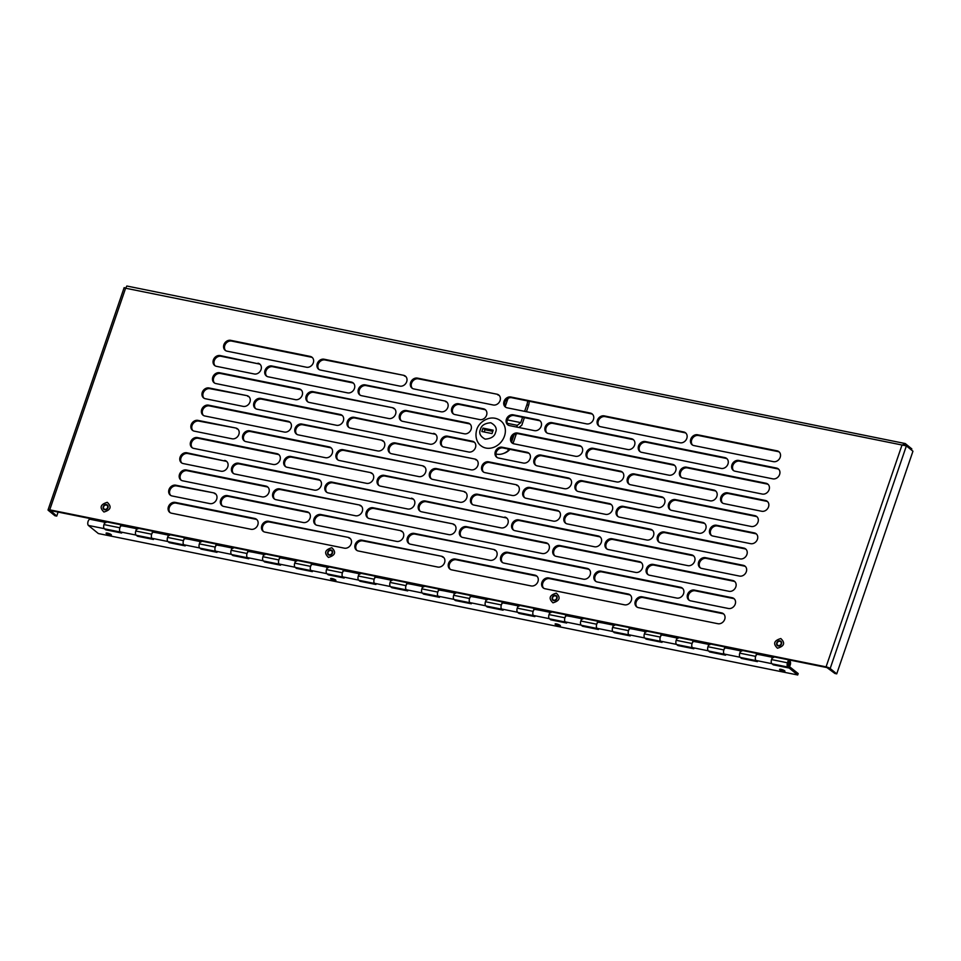 <?xml version="1.0" encoding="UTF-8"?>
<svg xmlns="http://www.w3.org/2000/svg" width="961" height="961" viewBox="0 0 961 961"><rect width="100%" height="100%" fill="white"/><g stroke="black" fill="none" stroke-linecap="round" stroke-linejoin="round"><path stroke-width="1.44" d="M778.386 645.564A2.354 1.982 129.1 0 1 777.605 642.14A2.354 1.982 129.1 0 1 780.945 644.23A2.354 1.982 129.1 0 1 778.386 645.564M777.485 648.219C772.848 643.834 773.953 640.603 780.788 638.548C785.425 642.933 784.32 646.164 777.485 648.219M553.884 600.157A2.354 1.982 129.1 0 1 553.092 596.733A2.354 1.982 129.1 0 1 556.431 598.823A2.354 1.982 129.1 0 1 553.884 600.157M552.971 602.823C548.335 598.427 549.44 595.207 556.287 593.141C560.924 597.538 559.819 600.757 552.971 602.823M329.371 554.749A2.354 1.982 129.1 0 1 328.59 551.326A2.354 1.982 129.1 0 1 331.929 553.416A2.354 1.982 129.1 0 1 329.371 554.749M328.47 557.416C323.833 553.019 324.938 549.8 331.785 547.734C336.41 552.131 335.305 555.35 328.47 557.416M104.869 509.342A2.354 1.982 129.1 0 1 104.076 505.918A2.354 1.982 129.1 0 1 107.416 508.009A2.354 1.982 129.1 0 1 104.869 509.342M103.956 512.009C99.319 507.612 100.424 504.393 107.272 502.327C111.908 506.723 110.803 509.943 103.956 512.009M906.391 445.892L912.95 451.226L836.731 673.853L830.172 668.508L906.391 445.892L125.615 288.216L49.732 509.835L826.076 666.85L901.947 445.231L905.25 443.55L126.84 286.018L125.615 288.216L124.305 287.675M403.56 375.295A5.862 4.913 129.1 0 1 405.41 376.159A5.862 4.913 129.1 0 1 406.203 382.802A5.862 4.913 129.1 0 1 399.86 386.118L320.385 370.045A5.862 4.913 129.1 0 1 318.547 369.18A5.862 4.913 129.1 0 1 317.755 362.537A5.862 4.913 129.1 0 1 324.097 359.222L403.56 375.295L324.998 359.967A5.862 4.913 -50.9 0 0 318.836 362.97A5.862 4.913 -50.9 0 0 319.016 369.517M496.945 394.19A5.862 4.913 129.1 0 1 498.795 395.043A5.862 4.913 129.1 0 1 499.576 401.686A5.862 4.913 129.1 0 1 493.245 405.001L413.771 388.929A5.862 4.913 129.1 0 1 411.921 388.064A5.862 4.913 129.1 0 1 411.128 381.421A5.862 4.913 129.1 0 1 417.47 378.117L496.945 394.19L418.371 378.85A5.862 4.913 -50.9 0 0 412.209 381.853A5.862 4.913 -50.9 0 0 412.401 388.4M507.144 407.812A5.862 4.913 129.1 0 1 505.294 406.947A5.862 4.913 129.1 0 1 504.513 400.305A5.862 4.913 129.1 0 1 510.856 397.001L590.318 413.074A5.862 4.913 129.1 0 1 592.168 413.939A5.862 4.913 129.1 0 1 592.961 420.582A5.862 4.913 129.1 0 1 586.618 423.885L507.144 407.812M600.529 426.696A5.862 4.913 129.1 0 1 598.679 425.831A5.862 4.913 129.1 0 1 597.886 419.188A5.862 4.913 129.1 0 1 604.229 415.885L683.703 431.957A5.862 4.913 129.1 0 1 685.541 432.822A5.862 4.913 129.1 0 1 686.334 439.465A5.862 4.913 129.1 0 1 679.992 442.769L600.529 426.696M693.902 445.58A5.862 4.913 129.1 0 1 692.052 444.727A5.862 4.913 129.1 0 1 691.271 438.084A5.862 4.913 129.1 0 1 697.602 434.768L777.077 450.841A5.862 4.913 129.1 0 1 778.927 451.706A5.862 4.913 129.1 0 1 779.719 458.349A5.862 4.913 129.1 0 1 773.377 461.652L693.902 445.58M227.012 351.161A5.862 4.913 129.1 0 1 225.162 350.297A5.862 4.913 129.1 0 1 224.369 343.654A5.862 4.913 129.1 0 1 230.712 340.338L310.187 356.411A5.862 4.913 129.1 0 1 312.037 357.276A5.862 4.913 129.1 0 1 312.818 363.919A5.862 4.913 129.1 0 1 306.487 367.234L227.012 351.161M444.703 400.953A5.862 4.913 129.1 0 1 446.553 401.806A5.862 4.913 129.1 0 1 447.345 408.449A5.862 4.913 129.1 0 1 441.003 411.764L361.528 395.692A5.862 4.913 129.1 0 1 359.678 394.827A5.862 4.913 129.1 0 1 358.897 388.184A5.862 4.913 129.1 0 1 365.228 384.88L444.703 400.953L366.141 385.613A5.862 4.913 -50.9 0 0 359.979 388.616A5.862 4.913 -50.9 0 0 360.159 395.163M548.287 433.459A5.862 4.913 129.1 0 1 546.437 432.594A5.862 4.913 129.1 0 1 545.656 425.951A5.862 4.913 129.1 0 1 551.986 422.648L631.461 438.721A5.862 4.913 129.1 0 1 633.311 439.585A5.862 4.913 129.1 0 1 634.104 446.228A5.862 4.913 129.1 0 1 627.761 449.532L548.287 433.459M641.672 452.343A5.862 4.913 129.1 0 1 639.822 451.478A5.862 4.913 129.1 0 1 639.029 444.847A5.862 4.913 129.1 0 1 645.372 441.531L724.846 457.604A5.862 4.913 129.1 0 1 726.684 458.469A5.862 4.913 129.1 0 1 727.477 465.112A5.862 4.913 129.1 0 1 721.134 468.415L641.672 452.343M257.944 363.198A5.838 4.889 129.1 0 1 259.782 364.051A5.838 4.889 129.1 0 1 260.563 370.67A5.838 4.889 129.1 0 1 254.245 373.973L216.489 366.333A5.838 4.889 129.1 0 1 214.639 365.48A5.838 4.889 129.1 0 1 213.859 358.849A5.838 4.889 129.1 0 1 220.177 355.558L258.845 363.931L221.078 356.291A5.838 4.889 -50.9 0 0 214.94 359.294A5.838 4.889 -50.9 0 0 215.12 365.817M735.057 471.214A5.838 4.889 129.1 0 1 733.207 470.349A5.838 4.889 129.1 0 1 732.426 463.731A5.838 4.889 129.1 0 1 738.745 460.439L776.512 468.067A5.838 4.889 129.1 0 1 778.35 468.932A5.838 4.889 129.1 0 1 779.131 475.551A5.838 4.889 129.1 0 1 772.812 478.854L735.057 471.214M268.155 376.808A5.862 4.913 129.1 0 1 266.305 375.943A5.862 4.913 129.1 0 1 265.512 369.3A5.862 4.913 129.1 0 1 271.855 365.985L351.33 382.058A5.862 4.913 129.1 0 1 353.167 382.922A5.862 4.913 129.1 0 1 353.96 389.565A5.862 4.913 129.1 0 1 347.618 392.881L268.155 376.808M392.472 407.704A5.862 4.913 129.1 0 1 394.31 408.569A5.862 4.913 129.1 0 1 395.103 415.212A5.862 4.913 129.1 0 1 388.761 418.528L309.298 402.455A5.862 4.913 129.1 0 1 307.448 401.59A5.862 4.913 129.1 0 1 306.655 394.947A5.862 4.913 129.1 0 1 312.998 391.632L392.472 407.704L313.899 392.376A5.862 4.913 -50.9 0 0 307.736 395.379A5.862 4.913 -50.9 0 0 307.928 401.926M589.429 459.106A5.862 4.913 129.1 0 1 587.579 458.241A5.862 4.913 129.1 0 1 586.799 451.61A5.862 4.913 129.1 0 1 593.129 448.294L672.604 464.367A5.862 4.913 129.1 0 1 674.454 465.232A5.862 4.913 129.1 0 1 675.235 471.875A5.862 4.913 129.1 0 1 668.904 475.178L589.429 459.106M682.803 477.989A5.862 4.913 129.1 0 1 680.965 477.136A5.862 4.913 129.1 0 1 680.172 470.494A5.862 4.913 129.1 0 1 686.514 467.178L765.977 483.251A5.862 4.913 129.1 0 1 767.827 484.116A5.862 4.913 129.1 0 1 768.62 490.759A5.862 4.913 129.1 0 1 762.277 494.062L682.803 477.989M215.913 383.571A5.862 4.913 129.1 0 1 214.063 382.706A5.862 4.913 129.1 0 1 213.282 376.063A5.862 4.913 129.1 0 1 219.613 372.748L299.087 388.821A5.862 4.913 129.1 0 1 300.937 389.685A5.862 4.913 129.1 0 1 301.718 396.328A5.862 4.913 129.1 0 1 295.387 399.644L215.913 383.571M433.603 433.363A5.862 4.913 129.1 0 1 435.453 434.216A5.862 4.913 129.1 0 1 436.246 440.859A5.862 4.913 129.1 0 1 429.903 444.174L350.429 428.101A5.862 4.913 129.1 0 1 348.591 427.237A5.862 4.913 129.1 0 1 347.798 420.594A5.862 4.913 129.1 0 1 354.141 417.29L434.516 434.096L355.041 418.023A5.862 4.913 -50.9 0 0 348.879 421.026A5.862 4.913 -50.9 0 0 349.059 427.573M537.187 465.869A5.862 4.913 129.1 0 1 535.349 465.004A5.862 4.913 129.1 0 1 534.556 458.361A5.862 4.913 129.1 0 1 540.899 455.058L620.362 471.13A5.862 4.913 129.1 0 1 622.211 471.995A5.862 4.913 129.1 0 1 623.004 478.638A5.862 4.913 129.1 0 1 616.662 481.941L537.187 465.869M630.572 484.752A5.862 4.913 129.1 0 1 628.722 483.888A5.862 4.913 129.1 0 1 627.929 477.257A5.862 4.913 129.1 0 1 634.272 473.941L713.747 490.014A5.862 4.913 129.1 0 1 715.597 490.879A5.862 4.913 129.1 0 1 716.377 497.522A5.862 4.913 129.1 0 1 710.047 500.825L630.572 484.752M246.845 395.608A5.838 4.889 129.1 0 1 248.683 396.461A5.838 4.889 129.1 0 1 249.476 403.079A5.838 4.889 129.1 0 1 243.157 406.383L205.39 398.743A5.838 4.889 129.1 0 1 203.552 397.89A5.838 4.889 129.1 0 1 202.759 391.271A5.838 4.889 129.1 0 1 209.078 387.968L246.845 395.608L209.978 388.7A5.838 4.889 -50.9 0 0 203.84 391.704A5.838 4.889 -50.9 0 0 204.02 398.226M723.957 503.624A5.838 4.889 129.1 0 1 722.119 502.759A5.838 4.889 129.1 0 1 721.327 496.14A5.838 4.889 129.1 0 1 727.645 492.849L765.412 500.477A5.838 4.889 129.1 0 1 767.25 501.342A5.838 4.889 129.1 0 1 768.043 507.961A5.838 4.889 129.1 0 1 761.725 511.264L723.957 503.624M257.055 409.218A5.862 4.913 129.1 0 1 255.206 408.353A5.862 4.913 129.1 0 1 254.413 401.71A5.862 4.913 129.1 0 1 260.755 398.395L340.23 414.467A5.862 4.913 129.1 0 1 342.08 415.332A5.862 4.913 129.1 0 1 342.861 421.975A5.862 4.913 129.1 0 1 336.53 425.291L257.055 409.218M381.373 440.126A5.862 4.913 129.1 0 1 383.223 440.979A5.862 4.913 129.1 0 1 384.004 447.622A5.862 4.913 129.1 0 1 377.673 450.937L298.198 434.865A5.862 4.913 129.1 0 1 296.348 434A5.862 4.913 129.1 0 1 295.556 427.357A5.862 4.913 129.1 0 1 301.898 424.053L381.373 440.126L302.799 424.786A5.862 4.913 -50.9 0 0 296.637 427.789A5.862 4.913 -50.9 0 0 296.829 434.336M474.746 459.01A5.862 4.913 129.1 0 1 476.596 459.875A5.862 4.913 129.1 0 1 477.389 466.505A5.862 4.913 129.1 0 1 471.046 469.821L391.571 453.748A5.862 4.913 129.1 0 1 389.734 452.883A5.862 4.913 129.1 0 1 388.941 446.24A5.862 4.913 129.1 0 1 395.283 442.937L474.746 459.01L396.184 443.67A5.862 4.913 -50.9 0 0 390.022 446.685A5.862 4.913 -50.9 0 0 390.202 453.22M484.957 472.632A5.862 4.913 129.1 0 1 483.107 471.767A5.862 4.913 129.1 0 1 482.314 465.124A5.862 4.913 129.1 0 1 488.656 461.821L568.131 477.893A5.862 4.913 129.1 0 1 569.981 478.758A5.862 4.913 129.1 0 1 570.762 485.401A5.862 4.913 129.1 0 1 564.431 488.705L484.957 472.632M578.33 491.515A5.862 4.913 129.1 0 1 576.48 490.651A5.862 4.913 129.1 0 1 575.699 484.02A5.862 4.913 129.1 0 1 582.03 480.704L661.504 496.777A5.862 4.913 129.1 0 1 663.354 497.642A5.862 4.913 129.1 0 1 664.147 504.285A5.862 4.913 129.1 0 1 657.804 507.588L578.33 491.515M671.715 510.399A5.862 4.913 129.1 0 1 669.865 509.546A5.862 4.913 129.1 0 1 669.072 502.903A5.862 4.913 129.1 0 1 675.415 499.588L754.89 515.661A5.862 4.913 129.1 0 1 756.727 516.525A5.862 4.913 129.1 0 1 757.52 523.168A5.862 4.913 129.1 0 1 751.178 526.472L671.715 510.399M204.813 415.981A5.862 4.913 129.1 0 1 202.975 415.116A5.862 4.913 129.1 0 1 202.182 408.473A5.862 4.913 129.1 0 1 208.525 405.158L287.988 421.23A5.862 4.913 129.1 0 1 289.838 422.095A5.862 4.913 129.1 0 1 290.63 428.738A5.862 4.913 129.1 0 1 284.288 432.054L204.813 415.981M422.516 465.773A5.862 4.913 129.1 0 1 424.354 466.638A5.862 4.913 129.1 0 1 425.146 473.268A5.862 4.913 129.1 0 1 418.804 476.584L339.341 460.511A5.862 4.913 129.1 0 1 337.491 459.646A5.862 4.913 129.1 0 1 336.698 453.003A5.862 4.913 129.1 0 1 343.041 449.7L422.516 465.773L343.942 450.433A5.862 4.913 -50.9 0 0 337.779 453.448A5.862 4.913 -50.9 0 0 337.972 459.983M515.889 484.656A5.862 4.913 129.1 0 1 517.739 485.521A5.862 4.913 129.1 0 1 518.532 492.164A5.862 4.913 129.1 0 1 512.189 495.468L432.714 479.395A5.862 4.913 129.1 0 1 430.864 478.53A5.862 4.913 129.1 0 1 430.084 471.887A5.862 4.913 129.1 0 1 436.414 468.584L515.889 484.656L437.327 469.316A5.862 4.913 -50.9 0 0 431.165 472.331A5.862 4.913 -50.9 0 0 431.345 478.866M526.099 498.279A5.862 4.913 129.1 0 1 524.25 497.414A5.862 4.913 129.1 0 1 523.457 490.771A5.862 4.913 129.1 0 1 529.799 487.467L609.274 503.54A5.862 4.913 129.1 0 1 611.112 504.405A5.862 4.913 129.1 0 1 611.905 511.048A5.862 4.913 129.1 0 1 605.562 514.351L526.099 498.279M619.473 517.162A5.862 4.913 129.1 0 1 617.623 516.309A5.862 4.913 129.1 0 1 616.842 509.666A5.862 4.913 129.1 0 1 623.172 506.351L702.647 522.424A5.862 4.913 129.1 0 1 704.497 523.289A5.862 4.913 129.1 0 1 705.29 529.931A5.862 4.913 129.1 0 1 698.947 533.235L619.473 517.162M235.745 428.017A5.838 4.889 129.1 0 1 237.583 428.87A5.838 4.889 129.1 0 1 238.376 435.501A5.838 4.889 129.1 0 1 232.057 438.793L194.29 431.153A5.838 4.889 129.1 0 1 192.452 430.3A5.838 4.889 129.1 0 1 191.659 423.681A5.838 4.889 129.1 0 1 197.978 420.377L235.745 428.017L198.891 421.11A5.838 4.889 -50.9 0 0 192.741 424.113A5.838 4.889 -50.9 0 0 192.933 430.636M712.858 536.034A5.838 4.889 129.1 0 1 711.02 535.169A5.838 4.889 129.1 0 1 710.227 528.55A5.838 4.889 129.1 0 1 716.546 525.259L754.313 532.899A5.838 4.889 129.1 0 1 756.151 533.751A5.838 4.889 129.1 0 1 756.944 540.37A5.838 4.889 129.1 0 1 750.625 543.674L712.858 536.034M245.956 441.628A5.862 4.913 129.1 0 1 244.106 440.763A5.862 4.913 129.1 0 1 243.325 434.12A5.862 4.913 129.1 0 1 249.656 430.804L329.13 446.877A5.862 4.913 129.1 0 1 330.98 447.742A5.862 4.913 129.1 0 1 331.773 454.385A5.862 4.913 129.1 0 1 325.431 457.7L245.956 441.628M370.273 472.536A5.862 4.913 129.1 0 1 372.123 473.389A5.862 4.913 129.1 0 1 372.904 480.032A5.862 4.913 129.1 0 1 366.573 483.347L287.099 467.274A5.862 4.913 129.1 0 1 285.249 466.409A5.862 4.913 129.1 0 1 284.468 459.766A5.862 4.913 129.1 0 1 290.799 456.463L370.273 472.536L291.7 457.196A5.862 4.913 -50.9 0 0 285.537 460.199A5.862 4.913 -50.9 0 0 285.729 466.746M463.658 491.419A5.862 4.913 129.1 0 1 465.496 492.284A5.862 4.913 129.1 0 1 466.289 498.915A5.862 4.913 129.1 0 1 459.947 502.231L380.484 486.158A5.862 4.913 129.1 0 1 378.634 485.293A5.862 4.913 129.1 0 1 377.841 478.65A5.862 4.913 129.1 0 1 384.184 475.347L463.658 491.419L385.085 476.079A5.862 4.913 -50.9 0 0 378.922 479.095A5.862 4.913 -50.9 0 0 379.115 485.629M473.857 505.042A5.862 4.913 129.1 0 1 472.007 504.177A5.862 4.913 129.1 0 1 471.226 497.534A5.862 4.913 129.1 0 1 477.557 494.23L557.032 510.303A5.862 4.913 129.1 0 1 558.882 511.168A5.862 4.913 129.1 0 1 559.662 517.811A5.862 4.913 129.1 0 1 553.332 521.114L473.857 505.042M567.242 523.925A5.862 4.913 129.1 0 1 565.392 523.06A5.862 4.913 129.1 0 1 564.6 516.429A5.862 4.913 129.1 0 1 570.942 513.114L650.405 529.187A5.862 4.913 129.1 0 1 652.255 530.052A5.862 4.913 129.1 0 1 653.048 536.694A5.862 4.913 129.1 0 1 646.705 539.998L567.242 523.925M660.615 542.821A5.862 4.913 129.1 0 1 658.765 541.956A5.862 4.913 129.1 0 1 657.985 535.313A5.862 4.913 129.1 0 1 664.315 531.998L743.79 548.07A5.862 4.913 129.1 0 1 745.64 548.935A5.862 4.913 129.1 0 1 746.421 555.578A5.862 4.913 129.1 0 1 740.09 558.894L660.615 542.821M193.726 448.391A5.862 4.913 129.1 0 1 191.876 447.526A5.862 4.913 129.1 0 1 191.083 440.883A5.862 4.913 129.1 0 1 197.425 437.567L276.9 453.64A5.862 4.913 129.1 0 1 278.738 454.505A5.862 4.913 129.1 0 1 279.531 461.148A5.862 4.913 129.1 0 1 273.188 464.463L193.726 448.391M411.416 498.182A5.862 4.913 129.1 0 1 413.266 499.047A5.862 4.913 129.1 0 1 414.047 505.678A5.862 4.913 129.1 0 1 407.716 508.994L328.242 492.921A5.862 4.913 129.1 0 1 326.392 492.056A5.862 4.913 129.1 0 1 325.599 485.413A5.862 4.913 129.1 0 1 331.941 482.11L412.317 498.915L332.842 482.842A5.862 4.913 -50.9 0 0 326.68 485.858A5.862 4.913 -50.9 0 0 326.872 492.392M504.789 517.066A5.862 4.913 129.1 0 1 506.639 517.931A5.862 4.913 129.1 0 1 507.432 524.574A5.862 4.913 129.1 0 1 501.089 527.877L421.615 511.805A5.862 4.913 129.1 0 1 419.777 510.94A5.862 4.913 129.1 0 1 418.984 504.297A5.862 4.913 129.1 0 1 425.327 500.993L505.702 517.799L426.228 501.726A5.862 4.913 -50.9 0 0 420.065 504.741A5.862 4.913 -50.9 0 0 420.245 511.276M515 530.688A5.862 4.913 129.1 0 1 513.15 529.823A5.862 4.913 129.1 0 1 512.357 523.192A5.862 4.913 129.1 0 1 518.7 519.877L598.174 535.95A5.862 4.913 129.1 0 1 600.024 536.815A5.862 4.913 129.1 0 1 600.805 543.458A5.862 4.913 129.1 0 1 594.475 546.761L515 530.688M608.373 549.572A5.862 4.913 129.1 0 1 606.535 548.719A5.862 4.913 129.1 0 1 605.742 542.076A5.862 4.913 129.1 0 1 612.085 538.761L691.548 554.833A5.862 4.913 129.1 0 1 693.398 555.698A5.862 4.913 129.1 0 1 694.19 562.341A5.862 4.913 129.1 0 1 687.848 565.645L608.373 549.572M224.646 460.427A5.838 4.889 129.1 0 1 226.496 461.28A5.838 4.889 129.1 0 1 227.276 467.911A5.838 4.889 129.1 0 1 220.958 471.202L183.191 463.562A5.838 4.889 129.1 0 1 181.353 462.709A5.838 4.889 129.1 0 1 180.572 456.091A5.838 4.889 129.1 0 1 186.89 452.787L225.559 461.16L187.791 453.52A5.838 4.889 -50.9 0 0 181.653 456.523A5.838 4.889 -50.9 0 0 181.833 463.046M701.758 568.444A5.838 4.889 129.1 0 1 699.92 567.591A5.838 4.889 129.1 0 1 699.14 560.96A5.838 4.889 129.1 0 1 705.458 557.668L743.213 565.308A5.838 4.889 129.1 0 1 745.063 566.161A5.838 4.889 129.1 0 1 745.844 572.78A5.838 4.889 129.1 0 1 739.526 576.083L701.758 568.444M234.856 474.037A5.862 4.913 129.1 0 1 233.018 473.172A5.862 4.913 129.1 0 1 232.226 466.529A5.862 4.913 129.1 0 1 238.568 463.214L318.031 479.299A5.862 4.913 129.1 0 1 319.881 480.152A5.862 4.913 129.1 0 1 320.674 486.795A5.862 4.913 129.1 0 1 314.331 490.11L234.856 474.037M359.174 504.945A5.862 4.913 129.1 0 1 361.024 505.798A5.862 4.913 129.1 0 1 361.816 512.441A5.862 4.913 129.1 0 1 355.474 515.757L275.999 499.684A5.862 4.913 129.1 0 1 274.161 498.819A5.862 4.913 129.1 0 1 273.368 492.176A5.862 4.913 129.1 0 1 279.711 488.873L359.174 504.945L280.612 489.605A5.862 4.913 -50.9 0 0 274.45 492.609A5.862 4.913 -50.9 0 0 274.63 499.155M452.559 523.829A5.862 4.913 129.1 0 1 454.409 524.694A5.862 4.913 129.1 0 1 455.19 531.337A5.862 4.913 129.1 0 1 448.859 534.64L369.384 518.568A5.862 4.913 129.1 0 1 367.534 517.703A5.862 4.913 129.1 0 1 366.742 511.06A5.862 4.913 129.1 0 1 373.084 507.756L452.559 523.829L373.985 508.489A5.862 4.913 -50.9 0 0 367.823 511.504A5.862 4.913 -50.9 0 0 368.015 518.039M462.758 537.451A5.862 4.913 129.1 0 1 460.92 536.586A5.862 4.913 129.1 0 1 460.127 529.943A5.862 4.913 129.1 0 1 466.469 526.64L545.932 542.713A5.862 4.913 129.1 0 1 547.782 543.578A5.862 4.913 129.1 0 1 548.575 550.221A5.862 4.913 129.1 0 1 542.232 553.524L462.758 537.451M556.143 556.335A5.862 4.913 129.1 0 1 554.293 555.482A5.862 4.913 129.1 0 1 553.5 548.839A5.862 4.913 129.1 0 1 559.843 545.524L639.317 561.596A5.862 4.913 129.1 0 1 641.167 562.461A5.862 4.913 129.1 0 1 641.948 569.104A5.862 4.913 129.1 0 1 635.605 572.408L556.143 556.335M649.516 575.231A5.862 4.913 129.1 0 1 647.666 574.366A5.862 4.913 129.1 0 1 646.885 567.723A5.862 4.913 129.1 0 1 653.216 564.407L732.69 580.48A5.862 4.913 129.1 0 1 734.54 581.345A5.862 4.913 129.1 0 1 735.333 587.988A5.862 4.913 129.1 0 1 728.991 591.303L649.516 575.231M182.626 480.8A5.862 4.913 129.1 0 1 180.776 479.935A5.862 4.913 129.1 0 1 179.983 473.292A5.862 4.913 129.1 0 1 186.326 469.977L265.801 486.05A5.862 4.913 129.1 0 1 267.651 486.915A5.862 4.913 129.1 0 1 268.431 493.558A5.862 4.913 129.1 0 1 262.101 496.873L182.626 480.8M400.317 530.592A5.862 4.913 129.1 0 1 402.166 531.457A5.862 4.913 129.1 0 1 402.959 538.088A5.862 4.913 129.1 0 1 396.617 541.403L317.142 525.331A5.862 4.913 129.1 0 1 315.292 524.466A5.862 4.913 129.1 0 1 314.511 517.823A5.862 4.913 129.1 0 1 320.842 514.519L400.317 530.592L321.755 515.252A5.862 4.913 -50.9 0 0 315.592 518.267A5.862 4.913 -50.9 0 0 315.773 524.802M493.702 549.476A5.862 4.913 129.1 0 1 495.54 550.341A5.862 4.913 129.1 0 1 496.332 556.984A5.862 4.913 129.1 0 1 489.99 560.287L410.527 544.214A5.862 4.913 129.1 0 1 408.677 543.349A5.862 4.913 129.1 0 1 407.884 536.706A5.862 4.913 129.1 0 1 414.227 533.403L493.702 549.476L415.128 534.136A5.862 4.913 -50.9 0 0 408.966 537.151A5.862 4.913 -50.9 0 0 409.158 543.686M503.9 563.098A5.862 4.913 129.1 0 1 502.05 562.233A5.862 4.913 129.1 0 1 501.27 555.602A5.862 4.913 129.1 0 1 507.6 552.287L587.075 568.359A5.862 4.913 129.1 0 1 588.925 569.224A5.862 4.913 129.1 0 1 589.718 575.867A5.862 4.913 129.1 0 1 583.375 579.171L503.9 563.098M597.286 581.982A5.862 4.913 129.1 0 1 595.436 581.129A5.862 4.913 129.1 0 1 594.643 574.486A5.862 4.913 129.1 0 1 600.985 571.17L680.46 587.243A5.862 4.913 129.1 0 1 682.298 588.108A5.862 4.913 129.1 0 1 683.091 594.751A5.862 4.913 129.1 0 1 676.748 598.066L597.286 581.982M213.558 492.837A5.838 4.889 129.1 0 1 215.396 493.69A5.838 4.889 129.1 0 1 216.177 500.321A5.838 4.889 129.1 0 1 209.858 503.612L172.103 495.972A5.838 4.889 129.1 0 1 170.253 495.119A5.838 4.889 129.1 0 1 169.472 488.5A5.838 4.889 129.1 0 1 175.791 485.197L213.558 492.837L176.692 485.93A5.838 4.889 -50.9 0 0 170.553 488.933A5.838 4.889 -50.9 0 0 170.734 495.456M690.671 600.853A5.838 4.889 129.1 0 1 688.821 600A5.838 4.889 129.1 0 1 688.04 593.369A5.838 4.889 129.1 0 1 694.359 590.078L732.126 597.718A5.838 4.889 129.1 0 1 733.964 598.571A5.838 4.889 129.1 0 1 734.745 605.19A5.838 4.889 129.1 0 1 728.426 608.493L690.671 600.853M223.769 506.447A5.862 4.913 129.1 0 1 221.919 505.582A5.862 4.913 129.1 0 1 221.126 498.939A5.862 4.913 129.1 0 1 227.469 495.636L306.943 511.708A5.862 4.913 129.1 0 1 308.781 512.561A5.862 4.913 129.1 0 1 309.574 519.204A5.862 4.913 129.1 0 1 303.232 522.52L223.769 506.447M454.925 414.563A5.85 4.901 129.1 0 1 453.075 413.71A5.85 4.901 129.1 0 1 452.283 407.08A5.85 4.901 129.1 0 1 458.613 403.776L483.455 408.797A5.85 4.901 129.1 0 1 485.293 409.65A5.85 4.901 129.1 0 1 486.086 416.281A5.85 4.901 129.1 0 1 479.755 419.597L454.925 414.563M402.671 421.326A5.85 4.901 129.1 0 1 400.833 420.462A5.85 4.901 129.1 0 1 400.04 413.831A5.85 4.901 129.1 0 1 406.371 410.527L467.959 422.984A5.85 4.901 129.1 0 1 469.809 423.849A5.85 4.901 129.1 0 1 470.59 430.48A5.85 4.901 129.1 0 1 464.259 433.783L402.671 421.326M443.826 446.973A5.85 4.901 129.1 0 1 441.976 446.12A5.85 4.901 129.1 0 1 441.195 439.489A5.85 4.901 129.1 0 1 447.526 436.186L472.356 441.207A5.85 4.901 129.1 0 1 474.205 442.06A5.85 4.901 129.1 0 1 474.986 448.691A5.85 4.901 129.1 0 1 468.656 452.006L443.826 446.973M534.376 430.636L509.546 425.615A5.85 4.901 129.1 0 1 507.696 424.75A5.85 4.901 129.1 0 1 506.903 418.119A5.85 4.901 129.1 0 1 513.234 414.816L538.076 419.837A5.85 4.901 129.1 0 1 539.914 420.702A5.85 4.901 129.1 0 1 540.707 427.333A5.85 4.901 129.1 0 1 534.376 430.636M575.519 456.283L513.931 443.826A5.85 4.901 129.1 0 1 512.093 442.973A5.85 4.901 129.1 0 1 511.3 436.342A5.85 4.901 129.1 0 1 517.631 433.039L579.219 445.496A5.85 4.901 129.1 0 1 581.069 446.348A5.85 4.901 129.1 0 1 581.849 452.979A5.85 4.901 129.1 0 1 575.519 456.283M523.277 463.046L498.447 458.025A5.85 4.901 129.1 0 1 496.597 457.16A5.85 4.901 129.1 0 1 495.816 450.529A5.85 4.901 129.1 0 1 502.147 447.225L526.976 452.247A5.85 4.901 129.1 0 1 528.814 453.111A5.85 4.901 129.1 0 1 529.607 459.742A5.85 4.901 129.1 0 1 523.277 463.046M778.254 645.984A2.811 2.354 129.1 0 1 777.317 641.9A2.811 2.354 129.1 0 1 781.281 644.387A2.811 2.354 129.1 0 1 778.254 645.984M553.74 600.577A2.811 2.354 129.1 0 1 552.803 596.493A2.811 2.354 129.1 0 1 556.779 598.991A2.811 2.354 129.1 0 1 553.74 600.577M329.239 555.17A2.811 2.354 129.1 0 1 328.302 551.085A2.811 2.354 129.1 0 1 332.278 553.584A2.811 2.354 129.1 0 1 329.239 555.17M104.725 509.762A2.811 2.354 129.1 0 1 103.788 505.69A2.811 2.354 129.1 0 1 107.764 508.177A2.811 2.354 129.1 0 1 104.725 509.762M348.086 537.355A5.862 4.913 129.1 0 1 349.924 538.22A5.862 4.913 129.1 0 1 350.717 544.851A5.862 4.913 129.1 0 1 344.374 548.166L264.912 532.094A5.862 4.913 129.1 0 1 263.062 531.229A5.862 4.913 129.1 0 1 262.269 524.586A5.862 4.913 129.1 0 1 268.612 521.282L348.086 537.355L269.512 522.015A5.862 4.913 -50.9 0 0 263.35 525.03A5.862 4.913 -50.9 0 0 263.542 531.565M441.459 556.239A5.862 4.913 129.1 0 1 443.309 557.104A5.862 4.913 129.1 0 1 444.09 563.747A5.862 4.913 129.1 0 1 437.76 567.05L358.285 550.977A5.862 4.913 129.1 0 1 356.435 550.112A5.862 4.913 129.1 0 1 355.654 543.47A5.862 4.913 129.1 0 1 361.985 540.166L441.459 556.239L362.886 540.899A5.862 4.913 -50.9 0 0 356.723 543.914A5.862 4.913 -50.9 0 0 356.915 550.449M451.67 569.861A5.862 4.913 129.1 0 1 449.82 568.996A5.862 4.913 129.1 0 1 449.027 562.353A5.862 4.913 129.1 0 1 455.37 559.05L534.845 575.122A5.862 4.913 129.1 0 1 536.682 575.987A5.862 4.913 129.1 0 1 537.475 582.63A5.862 4.913 129.1 0 1 531.133 585.934L451.67 569.861M545.043 588.745A5.862 4.913 129.1 0 1 543.193 587.892A5.862 4.913 129.1 0 1 542.412 581.249A5.862 4.913 129.1 0 1 548.743 577.933L628.218 594.006A5.862 4.913 129.1 0 1 630.068 594.871A5.862 4.913 129.1 0 1 630.848 601.514A5.862 4.913 129.1 0 1 624.518 604.817L545.043 588.745M638.428 607.64A5.862 4.913 129.1 0 1 636.578 606.775A5.862 4.913 129.1 0 1 635.786 600.132A5.862 4.913 129.1 0 1 642.128 596.817L721.591 612.89A5.862 4.913 129.1 0 1 723.441 613.755A5.862 4.913 129.1 0 1 724.234 620.398A5.862 4.913 129.1 0 1 717.891 623.713L638.428 607.64M171.526 513.21A5.862 4.913 129.1 0 1 169.677 512.345A5.862 4.913 129.1 0 1 168.896 505.702A5.862 4.913 129.1 0 1 175.226 502.387L254.701 518.46A5.862 4.913 129.1 0 1 256.551 519.324A5.862 4.913 129.1 0 1 257.332 525.967A5.862 4.913 129.1 0 1 251.001 529.283L171.526 513.21M49.732 509.835A3.219 0.709 -161.1 0 0 48.05 509.895A3.219 0.709 -161.1 0 0 48.362 510.387L54.921 515.733L56.735 516.093L50.633 510.567L826.977 667.583L834.917 673.481L836.731 673.853M830.172 668.508A3.219 0.709 -161.1 0 0 826.076 666.85M405.83 376.568A5.862 4.913 -50.9 0 0 404.461 376.039M499.215 395.451A5.862 4.913 -50.9 0 0 497.846 394.923M592.589 414.335A5.862 4.913 -50.9 0 0 591.219 413.807L511.757 397.734A5.862 4.913 -50.9 0 0 505.594 400.749A5.862 4.913 -50.9 0 0 505.774 407.284M685.974 433.219A5.862 4.913 -50.9 0 0 684.604 432.69L605.13 416.618A5.862 4.913 -50.9 0 0 598.967 419.633A5.862 4.913 -50.9 0 0 599.159 426.167M779.347 452.102A5.862 4.913 -50.9 0 0 777.978 451.574L698.515 435.501A5.862 4.913 -50.9 0 0 692.352 438.516A5.862 4.913 -50.9 0 0 692.533 445.051M312.457 357.672A5.862 4.913 -50.9 0 0 311.088 357.144L231.613 341.071A5.862 4.913 -50.9 0 0 225.451 344.086A5.862 4.913 -50.9 0 0 225.643 350.633M446.973 402.215A5.862 4.913 -50.9 0 0 445.604 401.686M633.731 439.982A5.862 4.913 -50.9 0 0 632.362 439.453L552.899 423.381A5.862 4.913 -50.9 0 0 546.737 426.396A5.862 4.913 -50.9 0 0 546.917 432.93M727.117 458.865A5.862 4.913 -50.9 0 0 725.747 458.337L646.272 442.264A5.862 4.913 -50.9 0 0 640.11 445.279A5.862 4.913 -50.9 0 0 640.302 451.814M260.203 364.459A5.838 4.889 -50.9 0 0 258.845 363.931M778.77 469.328A5.838 4.889 -50.9 0 0 777.413 468.812L739.646 461.172A5.838 4.889 -50.9 0 0 733.507 464.175A5.838 4.889 -50.9 0 0 733.687 470.686M353.6 383.331A5.862 4.913 -50.9 0 0 352.231 382.802L272.756 366.73A5.862 4.913 -50.9 0 0 266.593 369.733A5.862 4.913 -50.9 0 0 266.786 376.28M394.743 408.978A5.862 4.913 -50.9 0 0 393.373 408.449M674.874 465.629A5.862 4.913 -50.9 0 0 673.505 465.1L594.03 449.027A5.862 4.913 -50.9 0 0 587.868 452.042A5.862 4.913 -50.9 0 0 588.06 458.577M768.259 484.512A5.862 4.913 -50.9 0 0 766.89 483.984L687.415 467.911A5.862 4.913 -50.9 0 0 681.253 470.926A5.862 4.913 -50.9 0 0 681.433 477.461M301.358 390.082A5.862 4.913 -50.9 0 0 299.988 389.565L220.513 373.493A5.862 4.913 -50.9 0 0 214.363 376.496A5.862 4.913 -50.9 0 0 214.543 383.043M435.886 434.624A5.862 4.913 -50.9 0 0 434.516 434.096M622.644 472.392A5.862 4.913 -50.9 0 0 621.274 471.863L541.8 455.79A5.862 4.913 -50.9 0 0 535.637 458.805A5.862 4.913 -50.9 0 0 535.818 465.34M716.017 491.275A5.862 4.913 -50.9 0 0 714.648 490.747L635.173 474.674A5.862 4.913 -50.9 0 0 629.011 477.689A5.862 4.913 -50.9 0 0 629.203 484.224M249.115 396.869A5.838 4.889 -50.9 0 0 247.746 396.34M767.683 501.738A5.838 4.889 -50.9 0 0 766.313 501.222L728.546 493.582A5.838 4.889 -50.9 0 0 722.408 496.585A5.838 4.889 -50.9 0 0 722.588 503.096M342.5 415.741A5.862 4.913 -50.9 0 0 341.131 415.212L261.656 399.139A5.862 4.913 -50.9 0 0 255.494 402.142A5.862 4.913 -50.9 0 0 255.686 408.689M383.643 441.387A5.862 4.913 -50.9 0 0 382.274 440.859M477.016 460.271A5.862 4.913 -50.9 0 0 475.647 459.742M570.402 479.155A5.862 4.913 -50.9 0 0 569.032 478.626L489.557 462.553A5.862 4.913 -50.9 0 0 483.395 465.568A5.862 4.913 -50.9 0 0 483.587 472.103M663.775 498.038A5.862 4.913 -50.9 0 0 662.405 497.51L582.943 481.437A5.862 4.913 -50.9 0 0 576.78 484.452A5.862 4.913 -50.9 0 0 576.96 490.987M757.16 516.922A5.862 4.913 -50.9 0 0 755.79 516.393L676.316 500.321A5.862 4.913 -50.9 0 0 670.153 503.336A5.862 4.913 -50.9 0 0 670.346 509.883M290.258 422.504A5.862 4.913 -50.9 0 0 288.889 421.975L209.426 405.902A5.862 4.913 -50.9 0 0 203.264 408.905A5.862 4.913 -50.9 0 0 203.444 415.452M424.786 467.034A5.862 4.913 -50.9 0 0 423.417 466.505M518.159 485.918A5.862 4.913 -50.9 0 0 516.79 485.389M611.544 504.801A5.862 4.913 -50.9 0 0 610.175 504.273L530.7 488.2A5.862 4.913 -50.9 0 0 524.538 491.215A5.862 4.913 -50.9 0 0 524.73 497.75M704.918 523.685A5.862 4.913 -50.9 0 0 703.548 523.156L624.085 507.084A5.862 4.913 -50.9 0 0 617.923 510.099A5.862 4.913 -50.9 0 0 618.103 516.634M238.016 429.279A5.838 4.889 -50.9 0 0 236.646 428.75M756.583 534.148A5.838 4.889 -50.9 0 0 755.214 533.631L717.459 525.991A5.838 4.889 -50.9 0 0 711.308 528.994A5.838 4.889 -50.9 0 0 711.5 535.505M331.401 448.15A5.862 4.913 -50.9 0 0 330.031 447.622L250.569 431.549A5.862 4.913 -50.9 0 0 244.406 434.552A5.862 4.913 -50.9 0 0 244.587 441.099M372.544 473.797A5.862 4.913 -50.9 0 0 371.174 473.268M465.929 492.681A5.862 4.913 -50.9 0 0 464.559 492.152M559.302 511.564A5.862 4.913 -50.9 0 0 557.933 511.036L478.458 494.963A5.862 4.913 -50.9 0 0 472.295 497.978A5.862 4.913 -50.9 0 0 472.488 504.513M652.687 530.448A5.862 4.913 -50.9 0 0 651.318 529.919L571.843 513.847A5.862 4.913 -50.9 0 0 565.681 516.862A5.862 4.913 -50.9 0 0 565.873 523.397M746.06 549.332A5.862 4.913 -50.9 0 0 744.691 548.803L665.216 532.73A5.862 4.913 -50.9 0 0 659.054 535.745A5.862 4.913 -50.9 0 0 659.246 542.292M279.171 454.913A5.862 4.913 -50.9 0 0 277.801 454.385L198.326 438.312A5.862 4.913 -50.9 0 0 192.164 441.315A5.862 4.913 -50.9 0 0 192.356 447.862M413.686 499.444A5.862 4.913 -50.9 0 0 412.317 498.915M507.072 518.327A5.862 4.913 -50.9 0 0 505.702 517.799M600.445 537.211A5.862 4.913 -50.9 0 0 599.075 536.682L519.601 520.61A5.862 4.913 -50.9 0 0 513.438 523.625A5.862 4.913 -50.9 0 0 513.63 530.16M693.83 556.095A5.862 4.913 -50.9 0 0 692.461 555.566L612.986 539.493A5.862 4.913 -50.9 0 0 606.823 542.509A5.862 4.913 -50.9 0 0 607.004 549.055M226.916 461.688A5.838 4.889 -50.9 0 0 225.559 461.16M745.484 566.57A5.838 4.889 -50.9 0 0 744.126 566.041L706.359 558.401A5.838 4.889 -50.9 0 0 700.209 561.404A5.838 4.889 -50.9 0 0 700.401 567.915M320.313 480.56A5.862 4.913 -50.9 0 0 318.944 480.032L239.469 463.959A5.862 4.913 -50.9 0 0 233.307 466.962A5.862 4.913 -50.9 0 0 233.487 473.509M361.444 506.207A5.862 4.913 -50.9 0 0 360.075 505.678M454.829 525.09A5.862 4.913 -50.9 0 0 453.46 524.562M548.202 543.974A5.862 4.913 -50.9 0 0 546.833 543.445L467.37 527.373A5.862 4.913 -50.9 0 0 461.208 530.388A5.862 4.913 -50.9 0 0 461.388 536.923M641.588 562.858A5.862 4.913 -50.9 0 0 640.218 562.329L560.743 546.256A5.862 4.913 -50.9 0 0 554.581 549.272A5.862 4.913 -50.9 0 0 554.773 555.806M734.961 581.741A5.862 4.913 -50.9 0 0 733.591 581.213L654.129 565.14A5.862 4.913 -50.9 0 0 647.966 568.155A5.862 4.913 -50.9 0 0 648.146 574.702M268.071 487.323A5.862 4.913 -50.9 0 0 266.702 486.795L187.227 470.722A5.862 4.913 -50.9 0 0 181.064 473.725A5.862 4.913 -50.9 0 0 181.257 480.272M402.587 531.853A5.862 4.913 -50.9 0 0 401.217 531.325M495.972 550.737A5.862 4.913 -50.9 0 0 494.603 550.209M589.345 569.621A5.862 4.913 -50.9 0 0 587.976 569.092L508.513 553.019A5.862 4.913 -50.9 0 0 502.351 556.035A5.862 4.913 -50.9 0 0 502.531 562.569M682.73 588.504A5.862 4.913 -50.9 0 0 681.361 587.976L601.886 571.903A5.862 4.913 -50.9 0 0 595.724 574.918A5.862 4.913 -50.9 0 0 595.916 581.465M215.817 494.098A5.838 4.889 -50.9 0 0 214.459 493.57M734.384 598.979A5.838 4.889 -50.9 0 0 733.027 598.451L695.259 590.811A5.838 4.889 -50.9 0 0 689.121 593.814A5.838 4.889 -50.9 0 0 689.301 600.325M309.214 512.97A5.862 4.913 -50.9 0 0 307.844 512.441L228.37 496.369A5.862 4.913 -50.9 0 0 222.207 499.372A5.862 4.913 -50.9 0 0 222.399 505.918M485.725 410.059A5.85 4.901 -50.9 0 0 484.356 409.53L459.514 404.509A5.85 4.901 -50.9 0 0 453.364 407.512A5.85 4.901 -50.9 0 0 453.556 414.047M470.229 424.245A5.85 4.901 -50.9 0 0 468.86 423.729L407.272 411.272A5.85 4.901 -50.9 0 0 401.121 414.275A5.85 4.901 -50.9 0 0 401.314 420.798M474.626 442.468A5.85 4.901 -50.9 0 0 473.256 441.94L448.427 436.919A5.85 4.901 -50.9 0 0 442.276 439.922A5.85 4.901 -50.9 0 0 442.456 446.457M540.346 421.098A5.85 4.901 -50.9 0 0 538.977 420.57L514.135 415.548A5.85 4.901 -50.9 0 0 507.985 418.564A5.85 4.901 -50.9 0 0 508.177 425.086M581.489 446.757A5.85 4.901 -50.9 0 0 580.12 446.228L518.532 433.771A5.85 4.901 -50.9 0 0 512.381 436.774A5.85 4.901 -50.9 0 0 512.573 443.309M529.247 453.508A5.85 4.901 -50.9 0 0 527.877 452.991L503.047 447.958A5.85 4.901 -50.9 0 0 496.897 450.973A5.85 4.901 -50.9 0 0 497.077 457.496M350.357 538.616A5.862 4.913 -50.9 0 0 348.987 538.088M443.73 557.5A5.862 4.913 -50.9 0 0 442.36 556.972M537.115 576.384A5.862 4.913 -50.9 0 0 535.745 575.855L456.271 559.782A5.862 4.913 -50.9 0 0 450.108 562.798A5.862 4.913 -50.9 0 0 450.301 569.332M630.488 595.267A5.862 4.913 -50.9 0 0 629.119 594.739L549.644 578.666A5.862 4.913 -50.9 0 0 543.482 581.681A5.862 4.913 -50.9 0 0 543.674 588.216M723.873 614.151A5.862 4.913 -50.9 0 0 722.504 613.623L643.029 597.55A5.862 4.913 -50.9 0 0 636.867 600.565A5.862 4.913 -50.9 0 0 637.047 607.112M256.971 519.733A5.862 4.913 -50.9 0 0 255.602 519.204L176.139 503.132A5.862 4.913 -50.9 0 0 169.977 506.135A5.862 4.913 -50.9 0 0 170.157 512.681M56.735 516.093L58.104 512.081M911.436 449.988L911.809 448.895L905.25 443.55L904.589 445.472M772.464 656.952L757.28 654.321A3.255 1.622 101.4 0 1 757.688 654.297A3.255 1.622 101.4 0 0 755.562 656.711A3.255 1.622 101.4 0 0 755.959 660.459L757.388 661.624L741.496 658.405L741.736 657.72M740.667 650.525L725.399 647.918M708.882 644.098L693.698 641.467A3.255 1.622 101.4 0 1 694.106 641.443A3.255 1.622 101.4 0 0 691.98 643.846A3.255 1.622 101.4 0 0 692.388 647.594L693.818 648.759L677.925 645.552L678.154 644.867M677.097 637.66L661.913 635.029A3.255 1.622 101.4 0 1 662.321 635.017A3.255 1.622 101.4 0 0 660.195 637.419A3.255 1.622 101.4 0 0 660.591 641.167L662.021 642.332L646.128 639.113L646.369 638.428M645.299 631.233L630.116 628.602A3.255 1.622 101.4 0 1 630.536 628.59A3.255 1.622 101.4 0 0 628.41 630.993A3.255 1.622 101.4 0 0 628.806 634.74L630.236 635.906L614.343 632.686L614.584 632.002M613.514 624.806L598.247 622.199M581.729 618.379L566.449 615.773M549.944 611.953L534.664 609.346M518.147 605.514L502.879 602.919M486.362 599.087L471.094 596.493M454.577 592.661L439.297 590.054M422.78 586.234L407.512 583.627M390.995 579.807L375.727 577.201M359.21 573.369L343.93 570.774M327.425 566.942L312.145 564.335M295.628 560.515L280.36 557.909M263.843 554.089L248.575 551.482M232.057 547.662L216.778 545.055M200.26 541.223L184.992 538.628M168.475 534.796L153.207 532.19M136.69 528.37L121.41 525.763M104.905 521.943L89.133 518.351L105.025 521.571L103.992 524.574L119.897 527.793A3.255 1.622 101.4 0 0 120.293 531.962M789.257 659.955L788.104 663.33A1.718 0.865 -78.6 0 0 788.488 665.613A1.718 0.865 -78.6 0 0 789.678 664.099A1.718 0.865 -78.6 0 0 789.173 662.237A1.718 0.865 -78.6 0 0 788.957 662.249L789.065 660.748A3.255 1.622 -78.6 0 1 789.474 660.736A3.255 1.622 -78.6 0 1 790.422 664.243A3.255 1.622 -78.6 0 1 788.188 667.114A3.255 1.622 -78.6 0 1 787.455 662.802L788.476 659.799M757.34 653.9L772.584 656.579L771.563 659.582L787.455 662.802M788.188 667.114L772.296 663.907A3.255 1.622 -78.6 0 1 771.563 659.582M120.425 532.058L104.725 528.886A3.255 1.622 -78.6 0 1 103.992 524.574M121.566 525.307L120.918 524.778L119.897 527.793M120.918 524.778L136.81 527.997L135.789 531.001L151.682 534.22A3.255 1.622 101.4 0 0 152.078 538.388M152.21 538.496L136.522 535.313A3.255 1.622 -78.6 0 1 135.789 531.001M153.364 531.745L152.715 531.217L151.682 534.22M152.715 531.217L168.607 534.424L167.574 537.427L183.467 540.647A3.255 1.622 101.4 0 0 183.875 544.815M183.995 544.923L168.307 541.752A3.255 1.622 -78.6 0 1 167.574 537.427M185.149 538.172L184.5 537.643L183.467 540.647M184.5 537.643L200.393 540.851L199.359 543.866L215.252 547.073A3.255 1.622 101.4 0 0 215.66 551.242M215.793 551.35L200.092 548.178A3.255 1.622 -78.6 0 1 199.359 543.866M216.934 544.599L216.285 544.07L215.252 547.073M216.285 544.07L232.178 547.289L231.157 550.293L247.049 553.5A3.255 1.622 101.4 0 0 247.445 557.668M247.578 557.776L231.889 554.605A3.255 1.622 -78.6 0 1 231.157 550.293M248.731 551.025L248.07 550.497L247.049 553.5M248.07 550.497L263.975 553.716L262.942 556.719L278.834 559.939A3.255 1.622 101.4 0 0 279.231 564.107M279.363 564.203L263.674 561.032A3.255 1.622 -78.6 0 1 262.942 556.719M280.516 557.452L279.867 556.924L278.834 559.939M279.867 556.924L295.76 560.143L294.727 563.146L310.619 566.365A3.255 1.622 101.4 0 0 311.028 570.534M311.16 570.642L295.459 567.458A3.255 1.622 -78.6 0 1 294.727 563.146M312.301 563.891L311.652 563.362L310.619 566.365M311.652 563.362L327.545 566.57L326.512 569.573L342.416 572.792A3.255 1.622 101.4 0 0 342.813 576.96M342.945 577.068L327.257 573.897A3.255 1.622 -78.6 0 1 326.512 569.573M344.086 570.317L343.437 569.789L342.416 572.792M343.437 569.789L359.33 572.996L358.309 576.011L374.201 579.219A3.255 1.622 101.4 0 0 374.598 583.387M374.73 583.495L359.042 580.324A3.255 1.622 -78.6 0 1 358.309 576.011M375.883 576.744L375.234 576.216L374.201 579.219M375.234 576.216L391.127 579.435L390.094 582.438L405.986 585.645A3.255 1.622 101.4 0 0 406.395 589.814M406.515 589.922L390.827 586.751A3.255 1.622 -78.6 0 1 390.094 582.438M407.668 583.171L407.02 582.642L405.986 585.645M407.02 582.642L422.912 585.862L421.879 588.865L437.784 592.084A3.255 1.622 101.4 0 0 438.18 596.252M438.312 596.349L422.612 593.177A3.255 1.622 -78.6 0 1 421.879 588.865M439.453 589.598L438.805 589.069L437.784 592.084M438.805 589.069L454.697 592.288L453.676 595.291L469.569 598.511A3.255 1.622 101.4 0 0 469.965 602.679M470.097 602.787L454.409 599.604A3.255 1.622 -78.6 0 1 453.676 595.291M471.25 596.036L470.59 595.508L469.569 598.511M470.59 595.508L486.494 598.715L485.461 601.73L501.354 604.937A3.255 1.622 101.4 0 0 501.75 609.106M501.882 609.214L486.194 606.043A3.255 1.622 -78.6 0 1 485.461 601.73M503.035 602.463L502.387 601.934L501.354 604.937M502.387 601.934L518.279 605.142L517.246 608.157L533.139 611.364A3.255 1.622 101.4 0 0 533.547 615.533M533.679 615.641L517.979 612.469A3.255 1.622 -78.6 0 1 517.246 608.157M534.821 608.89L534.172 608.361L533.139 611.364M534.172 608.361L550.064 611.58L549.043 614.584L564.936 617.803A3.255 1.622 101.4 0 0 565.332 621.959M565.464 622.067L549.776 618.896A3.255 1.622 -78.6 0 1 549.043 614.584M566.606 615.316L565.957 614.788L564.936 617.803M565.957 614.788L581.861 618.007L580.828 621.01L596.721 624.23A3.255 1.622 101.4 0 0 597.117 628.398M597.249 628.494L581.561 625.323A3.255 1.622 -78.6 0 1 580.828 621.01M598.403 621.743L597.754 621.214L596.721 624.23M597.754 621.214L613.647 624.434L612.613 627.437L628.506 630.656A3.255 1.622 101.4 0 0 628.914 634.825M629.047 634.933L613.346 631.749A3.255 1.622 -78.6 0 1 612.613 627.437M630.188 628.182L629.539 627.653L628.506 630.656M629.539 627.653L645.432 630.86L644.399 633.876L660.303 637.083A3.255 1.622 101.4 0 0 660.7 641.251M660.832 641.359L645.131 638.188A3.255 1.622 -78.6 0 1 644.399 633.876M661.973 634.608L661.324 634.08L660.303 637.083M661.324 634.08L677.217 637.287L676.196 640.302L692.088 643.51A3.255 1.622 101.4 0 0 692.485 647.678M692.617 647.786L676.928 644.615A3.255 1.622 -78.6 0 1 676.196 640.302M693.77 641.035L693.121 640.506L692.088 643.51M693.121 640.506L709.014 643.726L707.981 646.729L723.873 649.948A3.255 1.622 101.4 0 0 724.282 654.105M724.402 654.213L708.713 651.041A3.255 1.622 -78.6 0 1 707.981 646.729M725.555 647.462L724.906 646.933L723.873 649.948M724.906 646.933L740.799 650.153L739.766 653.156L755.658 656.375A3.255 1.622 101.4 0 0 756.067 660.543M756.199 660.651L740.499 657.468A3.255 1.622 -78.6 0 1 739.766 653.156M756.691 653.36L755.658 656.375M789.365 666.574L798.195 673.565L797.702 674.982L98.358 533.547L88.4 525.439A3.255 1.622 101.4 0 1 88.004 521.691A3.255 1.622 101.4 0 1 90.13 519.288L104.797 522.255M740.559 650.837L725.903 647.87A3.255 1.622 101.4 0 0 723.765 650.285A3.255 1.622 101.4 0 0 724.174 654.033L740.066 657.24A3.255 1.622 -78.6 0 1 739.67 653.492A3.255 1.622 -78.6 0 1 741.796 651.09M741.496 658.405L740.174 657.324M724.174 654.033L725.603 655.186L709.711 651.978L709.939 651.294M692.388 647.594L708.281 650.813A3.255 1.622 -78.6 0 1 707.873 647.065A3.255 1.622 -78.6 0 1 710.011 644.663M709.711 651.978L708.377 650.897M660.591 641.167L676.496 644.387A3.255 1.622 -78.6 0 1 676.088 640.639A3.255 1.622 -78.6 0 1 678.214 638.224M677.925 645.552L676.592 644.471M628.806 634.74L644.699 637.96A3.255 1.622 -78.6 0 1 644.302 634.2A3.255 1.622 -78.6 0 1 646.429 631.797M646.128 639.113L644.807 638.032M613.406 625.118L598.739 622.151A3.255 1.622 101.4 0 0 596.613 624.566A3.255 1.622 101.4 0 0 597.021 628.314L612.914 631.521A3.255 1.622 -78.6 0 1 612.505 627.773A3.255 1.622 -78.6 0 1 614.644 625.371M614.343 632.686L613.022 631.605M597.021 628.314L598.451 629.479L582.558 626.26L582.786 625.575M581.621 618.692L566.954 615.725A3.255 1.622 101.4 0 0 564.828 618.127A3.255 1.622 101.4 0 0 565.236 621.887L581.129 625.094A3.255 1.622 -78.6 0 1 580.72 621.347A3.255 1.622 -78.6 0 1 582.846 618.944M582.558 626.26L581.225 625.179M565.236 621.887L566.666 623.04L550.761 619.833L551.001 619.148M549.836 612.265L535.169 609.298A3.255 1.622 101.4 0 0 533.043 611.701A3.255 1.622 101.4 0 0 533.439 615.448L549.332 618.668A3.255 1.622 -78.6 0 1 548.935 614.92A3.255 1.622 -78.6 0 1 551.061 612.517M550.761 619.833L549.44 618.752M533.439 615.448L534.869 616.614L518.976 613.406L519.216 612.722M518.039 605.838L503.384 602.871A3.255 1.622 101.4 0 0 501.246 605.274A3.255 1.622 101.4 0 0 501.654 609.022L517.547 612.241A3.255 1.622 -78.6 0 1 517.15 608.493A3.255 1.622 -78.6 0 1 519.276 606.079M518.976 613.406L517.655 612.325M501.654 609.022L503.083 610.187L487.191 606.968L487.419 606.283M486.254 599.4L471.587 596.445A3.255 1.622 101.4 0 0 469.461 598.847A3.255 1.622 101.4 0 0 469.869 602.595L485.761 605.814A3.255 1.622 -78.6 0 1 485.353 602.054A3.255 1.622 -78.6 0 1 487.479 599.652M487.191 606.968L485.858 605.886M469.869 602.595L471.298 603.76L455.406 600.541L455.634 599.856M454.469 592.973L439.802 590.006A3.255 1.622 101.4 0 0 437.675 592.42A3.255 1.622 101.4 0 0 438.072 596.168L453.976 599.376A3.255 1.622 -78.6 0 1 453.568 595.628A3.255 1.622 -78.6 0 1 455.694 593.225M455.406 600.541L454.072 599.46M438.072 596.168L439.501 597.334L423.609 594.114L423.849 593.43M422.672 586.546L408.017 583.579A3.255 1.622 101.4 0 0 405.89 585.982A3.255 1.622 101.4 0 0 406.287 589.742L422.179 592.949A3.255 1.622 -78.6 0 1 421.783 589.201A3.255 1.622 -78.6 0 1 423.909 586.799M423.609 594.114L422.287 593.033M406.287 589.742L407.716 590.895L391.824 587.688L392.064 587.003M390.887 580.12L376.219 577.153A3.255 1.622 101.4 0 0 374.093 579.555A3.255 1.622 101.4 0 0 374.502 583.303L390.394 586.522A3.255 1.622 -78.6 0 1 389.986 582.774A3.255 1.622 -78.6 0 1 392.124 580.372M391.824 587.688L390.49 586.606M374.502 583.303L375.931 584.468L360.039 581.261L360.267 580.576M359.102 573.693L344.434 570.726A3.255 1.622 101.4 0 0 342.308 573.128A3.255 1.622 101.4 0 0 342.717 576.876L358.609 580.096A3.255 1.622 -78.6 0 1 358.201 576.348A3.255 1.622 -78.6 0 1 360.327 573.933M360.039 581.261L358.705 580.18M342.717 576.876L344.146 578.041L328.242 574.822L328.482 574.137M327.317 567.254L312.649 564.299A3.255 1.622 101.4 0 0 310.523 566.702A3.255 1.622 101.4 0 0 310.92 570.45L326.812 573.669A3.255 1.622 -78.6 0 1 326.416 569.909A3.255 1.622 -78.6 0 1 328.542 567.507M328.242 574.822L326.92 573.741M310.92 570.45L312.349 571.615L296.456 568.395L296.697 567.711M295.52 560.828L280.864 557.86A3.255 1.622 101.4 0 0 278.726 560.275A3.255 1.622 101.4 0 0 279.134 564.023L295.027 567.23A3.255 1.622 -78.6 0 1 294.631 563.482A3.255 1.622 -78.6 0 1 296.757 561.08M296.456 568.395L295.135 567.314M279.134 564.023L280.564 565.188L264.671 561.969L264.9 561.284M263.734 554.401L249.067 551.434A3.255 1.622 101.4 0 0 246.941 553.836A3.255 1.622 101.4 0 0 247.349 557.584L263.242 560.804A3.255 1.622 -78.6 0 1 262.834 557.056A3.255 1.622 -78.6 0 1 264.96 554.653M264.671 561.969L263.338 560.888M247.349 557.584L248.779 558.749L232.886 555.542L233.115 554.857M231.949 547.974L217.282 545.007A3.255 1.622 101.4 0 0 215.156 547.41A3.255 1.622 101.4 0 0 215.552 551.158L231.457 554.377A3.255 1.622 -78.6 0 1 231.048 550.629A3.255 1.622 -78.6 0 1 233.175 548.226M232.886 555.542L231.553 554.461M215.552 551.158L216.982 552.323L201.089 549.115L201.329 548.431M200.152 541.548L185.497 538.58A3.255 1.622 101.4 0 0 183.359 540.983A3.255 1.622 101.4 0 0 183.767 544.731L199.66 547.95A3.255 1.622 -78.6 0 1 199.263 544.202A3.255 1.622 -78.6 0 1 201.39 541.788M201.089 549.115L199.768 548.034M183.767 544.731L185.197 545.896L169.304 542.677L169.532 541.992M168.367 535.109L153.7 532.154A3.255 1.622 101.4 0 0 151.574 534.556A3.255 1.622 101.4 0 0 151.982 538.304L167.875 541.511A3.255 1.622 -78.6 0 1 167.466 537.764A3.255 1.622 -78.6 0 1 169.604 535.361M169.304 542.677L167.971 541.596M151.982 538.304L153.412 539.469L137.519 536.25L137.747 535.565M136.582 528.682L121.915 525.715A3.255 1.622 101.4 0 0 119.789 528.13A3.255 1.622 101.4 0 0 120.185 531.877L136.09 535.085A3.255 1.622 -78.6 0 1 135.681 531.337A3.255 1.622 -78.6 0 1 137.807 528.934M137.519 536.25L136.186 535.169M120.185 531.877L121.627 533.043L105.722 529.823L105.962 529.139M88.4 525.439L104.293 528.658A3.255 1.622 -78.6 0 1 103.896 524.91A3.255 1.622 -78.6 0 1 106.022 522.508M105.722 529.823L104.401 528.742M789.666 666.634L789.185 668.051L797.702 674.982M789.185 668.051L773.281 664.832L773.521 664.147M755.959 660.459L771.851 663.667A3.255 1.622 -78.6 0 1 771.455 659.919A3.255 1.622 -78.6 0 1 773.581 657.516M773.281 664.832L771.959 663.751M783.443 671.283A2.811 0.613 18.9 0 1 780.776 670.37A2.811 0.613 18.9 0 1 779.599 669.409A2.811 0.613 18.9 0 1 782.458 669.733A2.811 0.613 18.9 0 1 784.909 671.222A2.811 0.613 18.9 0 1 783.443 671.283M558.942 625.875A2.811 0.613 18.9 0 1 556.263 624.962A2.811 0.613 18.9 0 1 555.098 624.001A2.811 0.613 18.9 0 1 557.945 624.326A2.811 0.613 18.9 0 1 560.407 625.815A2.811 0.613 18.9 0 1 558.942 625.875M334.428 580.468A2.811 0.613 18.9 0 1 331.761 579.555A2.811 0.613 18.9 0 1 330.584 578.594A2.811 0.613 18.9 0 1 333.443 578.918A2.811 0.613 18.9 0 1 335.894 580.408A2.811 0.613 18.9 0 1 334.428 580.468M109.926 535.061A2.811 0.613 18.9 0 1 107.248 534.148A2.811 0.613 18.9 0 1 106.082 533.187A2.811 0.613 18.9 0 1 108.941 533.511A2.811 0.613 18.9 0 1 111.392 535.001A2.811 0.613 18.9 0 1 109.926 535.061M788.2 663.402A1.502 0.745 -78.6 0 1 789.125 662.453A1.502 0.745 -78.6 0 1 789.57 664.075A1.502 0.745 -78.6 0 1 788.537 665.396A1.502 0.745 -78.6 0 1 788.2 663.402M495.912 453.94A13.622 11.424 -50.9 0 0 508.753 450.024L507.276 448.823M512.501 436.582L513.162 437.123A13.622 11.424 -50.9 0 0 512.91 436.042M508.753 450.024L509.042 449.171M511.612 441.64L513.162 437.123M480.92 445.712A15.917 13.334 -50.9 0 0 501.306 441.784A15.917 13.334 -50.9 0 0 501.005 421.026C497.414 418.275 493.353 417.398 488.837 418.419C480.404 420.978 477.377 427.213 476.764 429.567C474.193 438.504 478.602 444.27 480.92 445.712M493.173 430.192L482.999 428.125L481.833 431.513L492.008 433.567L493.173 430.192M482.999 428.125L484.981 429.735L484.212 431.994M492.789 431.321L484.981 429.735M500.513 442.697L499.768 443.453M486.386 448.138L485.485 447.958M505.09 427.921L505.246 428.87M529.127 401.254A11.604 9.73 129.1 0 1 528.49 405.686L526.424 411.716M524.394 417.627L521.799 425.206L518.88 427.501M512.994 443.526L516.321 433.831M527.637 400.941A11.604 9.73 129.1 0 1 526.976 404.461L524.622 411.344M522.604 417.266L520.766 422.624L517.306 425.339L516.706 427.068M514.003 434.985L511.672 441.796M505.21 406.503L507.276 400.485A11.604 9.73 129.1 0 1 508.261 398.274M509.931 449.352A11.604 9.73 129.1 0 1 503.924 453.304M517.306 425.339L507.18 423.284M520.766 422.624L507.336 419.909M324.998 359.967L324.097 359.222M418.371 378.85L417.47 378.117M511.757 397.734L510.856 397.001M590.318 413.074L591.219 413.807M605.13 416.618L604.229 415.885M683.703 431.957L684.604 432.69M698.515 435.501L697.602 434.768M777.077 450.841L777.978 451.574M231.613 341.071L230.712 340.338M310.187 356.411L311.088 357.144M366.141 385.613L365.228 384.88M552.899 423.381L551.986 422.648M631.461 438.721L632.362 439.453M646.272 442.264L645.372 441.531M724.846 457.604L725.747 458.337M221.078 356.291L220.177 355.558M739.646 461.172L738.745 460.439M776.512 468.067L777.413 468.812M272.756 366.73L271.855 365.985M351.33 382.058L352.231 382.802M313.899 392.376L312.998 391.632M594.03 449.027L593.129 448.294M672.604 464.367L673.505 465.1M687.415 467.911L686.514 467.178M765.977 483.251L766.89 483.984M220.513 373.493L219.613 372.748M299.087 388.821L299.988 389.565M355.041 418.023L354.141 417.29M541.8 455.79L540.899 455.058M620.362 471.13L621.274 471.863M635.173 474.674L634.272 473.941M713.747 490.014L714.648 490.747M209.978 388.7L209.078 387.968M728.546 493.582L727.645 492.849M765.412 500.477L766.313 501.222M261.656 399.139L260.755 398.395M340.23 414.467L341.131 415.212M302.799 424.786L301.898 424.053M396.184 443.67L395.283 442.937M489.557 462.553L488.656 461.821M568.131 477.893L569.032 478.626M582.943 481.437L582.03 480.704M661.504 496.777L662.405 497.51M676.316 500.321L675.415 499.588M754.89 515.661L755.79 516.393M209.426 405.902L208.525 405.158M287.988 421.23L288.889 421.975M343.942 450.433L343.041 449.7M437.327 469.316L436.414 468.584M530.7 488.2L529.799 487.467M609.274 503.54L610.175 504.273M624.085 507.084L623.172 506.351M702.647 522.424L703.548 523.156M198.891 421.11L197.978 420.377M717.459 525.991L716.546 525.259M754.313 532.899L755.214 533.631M250.569 431.549L249.656 430.804M329.13 446.877L330.031 447.622M291.7 457.196L290.799 456.463M385.085 476.079L384.184 475.347M478.458 494.963L477.557 494.23M557.032 510.303L557.933 511.036M571.843 513.847L570.942 513.114M650.405 529.187L651.318 529.919M665.216 532.73L664.315 531.998M743.79 548.07L744.691 548.803M198.326 438.312L197.425 437.567M276.9 453.64L277.801 454.385M332.842 482.842L331.941 482.11M426.228 501.726L425.327 500.993M519.601 520.61L518.7 519.877M598.174 535.95L599.075 536.682M612.986 539.493L612.085 538.761M691.548 554.833L692.461 555.566M187.791 453.52L186.89 452.787M706.359 558.401L705.458 557.668M743.213 565.308L744.126 566.041M239.469 463.959L238.568 463.214M318.031 479.299L318.944 480.032M280.612 489.605L279.711 488.873M373.985 508.489L373.084 507.756M467.37 527.373L466.469 526.64M545.932 542.713L546.833 543.445M560.743 546.256L559.843 545.524M639.317 561.596L640.218 562.329M654.129 565.14L653.216 564.407M732.69 580.48L733.591 581.213M187.227 470.722L186.326 469.977M265.801 486.05L266.702 486.795M321.755 515.252L320.842 514.519M415.128 534.136L414.227 533.403M508.513 553.019L507.6 552.287M587.075 568.359L587.976 569.092M601.886 571.903L600.985 571.17M680.46 587.243L681.361 587.976M176.692 485.93L175.791 485.197M695.259 590.811L694.359 590.078M732.126 597.718L733.027 598.451M228.37 496.369L227.469 495.636M306.943 511.708L307.844 512.441M459.514 404.509L458.613 403.776M483.455 408.797L484.356 409.53M407.272 411.272L406.371 410.527M467.959 422.984L468.86 423.729M448.427 436.919L447.526 436.186M472.356 441.207L473.256 441.94M513.234 414.816L514.135 415.548M538.977 420.57L538.076 419.837M517.631 433.039L518.532 433.771M580.12 446.228L579.219 445.496M502.147 447.225L503.047 447.958M527.877 452.991L526.976 452.247M269.512 522.015L268.612 521.282M362.886 540.899L361.985 540.166M456.271 559.782L455.37 559.05M534.845 575.122L535.745 575.855M549.644 578.666L548.743 577.933M628.218 594.006L629.119 594.739M643.029 597.55L642.128 596.817M721.591 612.89L722.504 613.623M176.139 503.132L175.226 502.387M254.701 518.46L255.602 519.204M480.452 429.423C481.341 425.471 484.788 423.248 490.783 422.756C495.696 425.447 497.269 428.69 495.516 432.474C494.615 436.426 491.167 438.648 485.173 439.141C480.272 436.45 478.698 433.207 480.452 429.423M528.49 405.686L526.976 404.461M124.149 287.627L48.05 509.895M630.08 628.494L645.203 631.545M661.865 634.921L676.988 637.984M693.662 641.347L708.774 644.411M757.232 654.213L772.356 657.264M788.452 662.321L789.125 662.453"/></g></svg>
